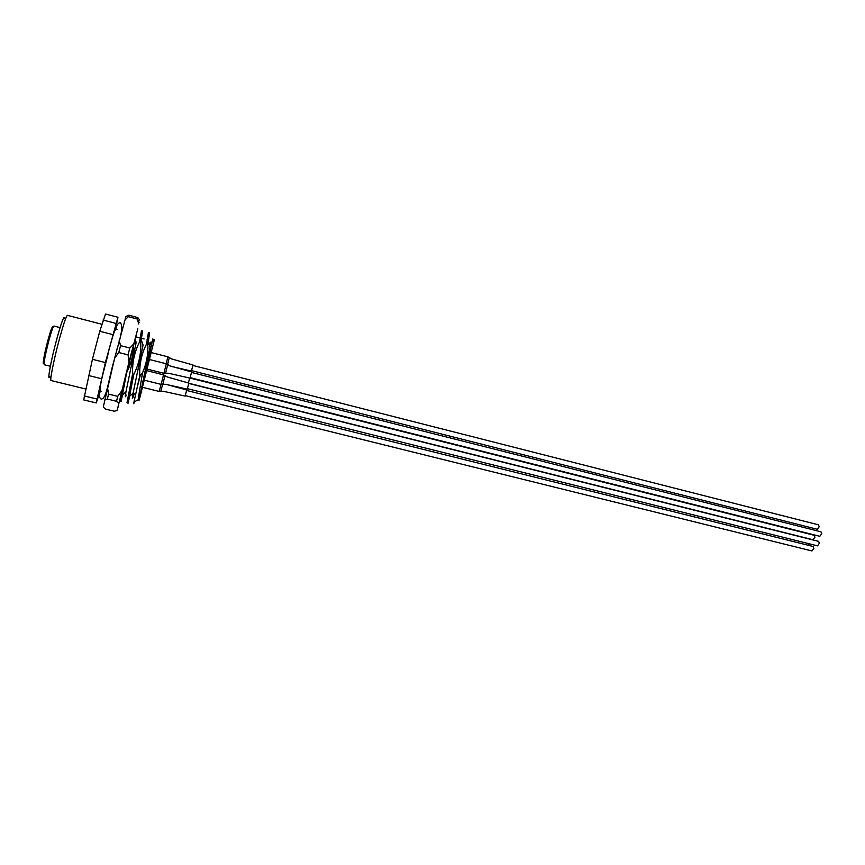 <?xml version="1.0" encoding="UTF-8"?>
<svg xmlns="http://www.w3.org/2000/svg" width="865" height="865" viewBox="0 0 865 865"><rect width="100%" height="100%" fill="white"/><g stroke="black" fill="none" stroke-linecap="round" stroke-linejoin="round"><path stroke-width="1.3" d="M49.846 376.643C46.851 382.871 51.013 360.143 56.917 338.561C61.61 321.737 64.14 314.957 64.529 318.212M101.756 324.234L67.427 315.347C66.248 315.952 63.621 323.672 59.544 338.507C54.084 358.532 49.586 380.989 51.046 380.524L85.613 388.969M149.061 344.357L149.115 342.8M153.959 340.605C154.532 338.561 154.576 338.626 154.089 340.81L140.087 396.711L152.824 338.885L154.089 340.81M140.725 342.41L142.671 331.014L141.471 330.7L139.492 342.086C134.432 352.001 132.14 362.619 132.605 373.929L133.848 374.242C138.93 364.187 141.222 353.58 140.725 342.41L139.492 342.086M140.541 336.918L140.217 337.977M120.376 396.959L119.986 401.144L121.197 401.436L126.679 372.447C131.296 363.451 133.621 353.936 133.653 343.935M121.576 397.435L122.614 394.202M148.412 332.495L146.585 343.913C141.546 353.807 139.276 364.414 139.752 375.713L137.135 387.715L140.152 375.81L142.552 372.707L138.681 396.008L138.93 400.679L150.067 347.092L148.229 342.118L149.613 332.809L148.412 332.495M142.552 372.707C146.531 363.592 148.283 354.099 147.807 344.227L146.585 343.913M147.807 344.227L148.229 342.118M147.915 336.982L147.039 339.729M132.605 373.929L126.971 402.841L128.171 403.133L133.848 374.242M134.399 401.814C133.643 404.301 133.502 404.377 133.956 402.063L137.135 387.715M140.087 396.711L139.351 399.338M134.226 393.716C132.183 400.225 131.804 400.052 133.091 393.186L143.082 344.994L141.222 339.967M126.301 395.11C125.133 398.192 125.036 397.046 125.998 391.683L136.075 342.908L134.799 339.458M117.099 322.137L117.943 317.26L105.519 314.017L99.767 331.252L92.425 359.31L83.678 399.9L96.242 402.928L98.848 395.229M117.943 317.26L105.379 362.554L96.242 402.928M103.011 320.039L115.726 323.337M112.612 334.55L99.767 331.252M84.121 395.911L96.837 399.003M101.421 378.697L88.511 375.507M92.425 359.31L105.379 362.554M139.762 396.851C139.07 398.181 138.811 397.814 138.984 395.738M150.964 341.967L149.818 345.481M135.935 342.551L136.086 341.848M120.008 399.381L135.762 336.831M137.816 328.754L129.036 361.829L128.052 354.866L129.793 347.989L120.549 345.632L118.786 352.52L128.052 354.866M129.036 361.829L117.164 410.367L114.375 411.232L105.498 409.091L103.281 407.026L114.645 358.196L125.944 316.504L128.809 315.206L137.773 317.552L137.34 319.034L128.334 316.677L128.809 315.206M117.164 410.367L118.516 405.415M108.514 394.105L117.716 396.354L116.526 401.295L107.357 399.057L108.514 394.105L107.487 387.239M139.806 320.126L137.773 317.552M137.34 319.034L138.735 323.975M133.513 344.173L129.793 347.989M121.824 390.753L117.716 396.354M116.526 401.295L118.721 403.447M124.668 320.299L128.334 316.677M120.549 345.632L119.186 340.507M114.645 358.196L118.786 352.52M104.524 400.008L107.357 399.057M188.797 383.076L167.313 376.989L163.528 374.859L164.912 375.918L162.858 384.103L161.149 384.374L163.528 374.859L146.78 370.642M188.851 382.979L187.305 389.023M187.305 389.142L165.485 384.287L161.139 384.384L144.358 380.211M163.366 374.815L163.712 373.442M189.64 378.016L188.44 382.871M167.691 364.684L165.583 373.172L163.928 373.291L166.307 363.776L149.548 359.526M191.554 372.069L190.062 378.005M190.073 378.124L168.264 373.215L163.917 373.312L147.169 369.096M162.642 384.309L160.814 391.283L159.182 391.413L160.771 385.487M186.656 390.083L185.175 395.997M185.175 396.105L163.485 391.315L159.171 391.423L142.541 387.315M191.046 370.999L190.862 371.766M186.581 388.958L186.375 389.899M169.237 357.721L167.605 364.565M166.21 363.754L167.864 356.812L151.267 352.574M192.927 365.084L191.446 371.096L171.767 366.511M812.224 529.596L812.57 528.104M191.641 370.642L817.295 529.293L819.198 526.742L818.441 524.828L192.938 365.463M188.84 383.26L813.046 539.749L814.938 537.208L814.17 535.284L190.105 378.081M190.257 377.67L819.815 536.311L821.739 533.748L820.961 531.813L191.576 372.458M809.186 545.501L808.418 543.588L187.5 388.688L817.479 545.847L819.382 543.296L818.604 541.339L188.808 383.465M185.37 395.651L811.986 550.962L813.868 548.432L813.089 546.475L186.667 390.472M44.104 362.619C41.877 367.593 44.288 353.439 48.051 339.815C50.624 330.625 52.203 326.31 52.787 326.905M60.063 327.608L53.933 326.04C53.154 326.408 51.532 330.992 49.089 339.794C45.358 354.12 43.726 362.435 44.212 364.738L44.029 363.83M138.389 399.641L133.956 402.063M125.998 391.683L122.138 395.716M129.101 396.732L133.091 393.186M140.173 394.678L138.681 396.008M135.502 336.755L140.325 337.999M141.557 338.323L144.141 338.983M50.354 366.252L44.212 364.738M132.496 396.624L133.134 396.786M114.148 360.24C108.385 379.703 106.882 398.83 101.237 399.122C99.302 398.062 98.956 395.446 100.199 391.261M115.813 329.132C116.699 324.84 118.246 322.688 120.44 322.699C122.873 325.759 121.651 334.831 116.764 349.893M117.078 329.424C115.499 329.695 115.218 325.954 109.012 349.947M108.839 350.595C105.076 367.766 97.399 389.996 101.454 391.607M139.168 322.353L137.708 320.137M191.619 371.961L170.091 365.927L166.307 363.776M186.71 389.985L166.199 384.384M192.992 364.976L171.616 358.943L167.864 356.812"/></g></svg>
